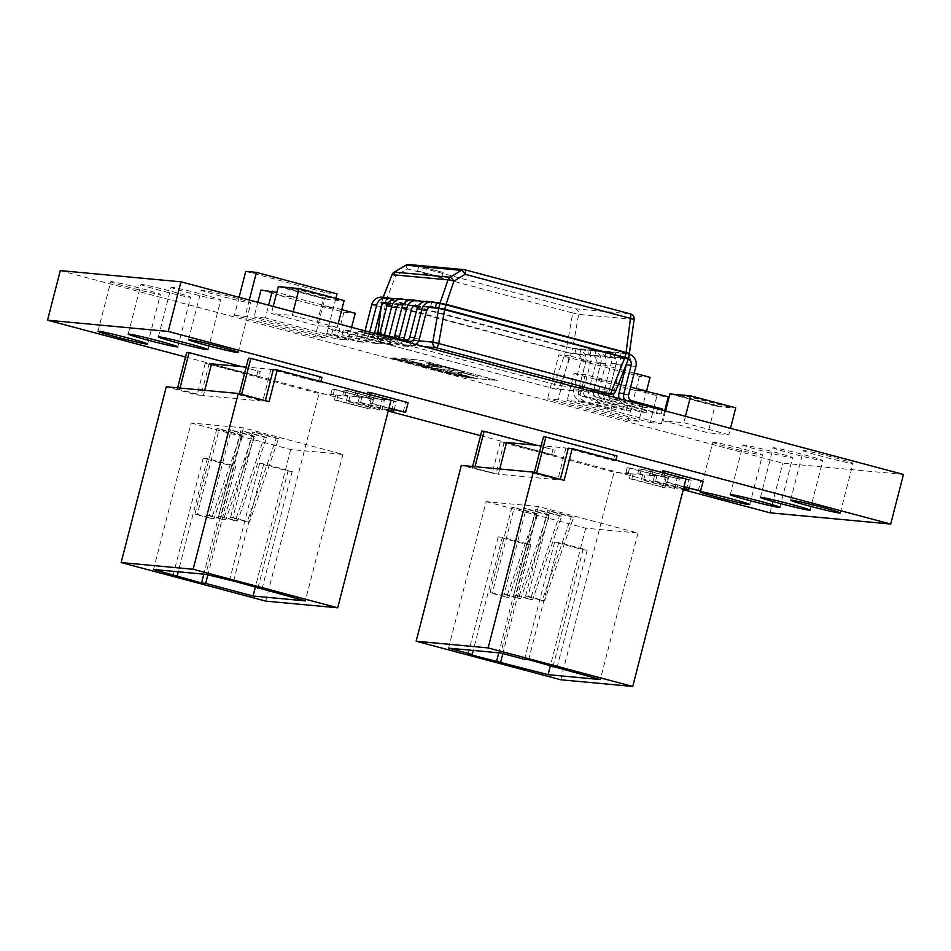 <?xml version="1.0" encoding="UTF-8"?>
<svg xmlns="http://www.w3.org/2000/svg" width="951" height="951" viewBox="0 0 951 951"><rect width="100%" height="100%" fill="white"/><g stroke="black" fill="none" stroke-linecap="round" stroke-linejoin="round"><path stroke-width="0.71" stroke-dasharray="4.75 3.57" d="M615.891 460.225L615.725 460.866L613.347 460.641L565.94 448.004L541.214 445.698M615.725 460.866L568.318 448.218M536.626 445.27L555.218 450.239L553.969 455.113L551.592 454.899L504.185 442.263L500.262 441.894L614.049 472.231L630.668 473.776L625.936 472.504L633.045 473.99L642.543 474.882L637.812 473.61L654.431 475.987L649.688 474.715L666.306 477.093L661.563 475.821L686.016 478.924M553.969 455.113L506.562 442.477M472.647 466.477L472.326 467.678L496.042 474.002L461.306 465.419M534.355 472.397L534.093 473.432L564.086 480.326M534.093 473.432L557.797 479.744L498.407 474.216L499.75 468.998M472.326 467.678L498.407 474.216M504.185 442.263L496.042 474.002M500.262 441.894L492.119 473.634M565.94 448.004L557.797 479.744M560.175 479.97L560.329 479.328M535.639 509.534L513.695 594.993L530.289 599.415L559.343 515.858L535.639 509.534L538.016 509.76L516.072 595.219L532.667 599.641L561.72 516.072L538.016 509.76M559.343 515.858L561.72 516.072M511.888 507.323L489.943 592.782L506.538 597.204L535.591 513.647L511.888 507.323L514.265 507.549L492.321 593.008L508.916 597.43L537.969 513.861L514.265 507.549M535.591 513.647L537.969 513.861M486.151 501.641L585.709 528.185L637.966 533.047L538.409 506.503L486.151 501.641L448.539 648.142M523.763 508.428L501.819 593.888L518.414 598.31L547.467 514.753L523.763 508.428L526.141 508.654L504.196 594.113L520.791 598.536L549.844 514.966L526.141 508.654M547.467 514.753L549.844 514.966M547.514 510.639L525.57 596.099L542.165 600.521L571.218 516.964L547.514 510.639L549.892 510.865L527.948 596.325L544.543 600.747L573.596 517.178L549.892 510.865M571.218 516.964L573.596 517.178M560.757 679.775L614.049 472.231M666.306 477.093L665.046 481.967L667.424 482.193L668.672 477.307M630.668 473.776L629.419 478.662L631.797 478.876L633.045 473.99M642.543 474.882L641.295 479.756L643.672 479.982L644.921 475.096M654.431 475.987L653.171 480.861L655.548 481.087L656.796 476.201M631.797 478.876L664.975 487.72L629.419 478.662M625.936 472.504L627.184 467.63L629.562 467.844L667.483 477.961L627.184 467.63M662.597 487.506L665.106 477.735M664.975 487.72L667.483 477.961M628.302 472.73L629.562 467.844M683.448 488.933L653.171 480.861M655.548 481.087L683.543 488.552M649.688 474.715L650.936 469.83L652.469 469.972M686.36 489.717L688.869 479.946L650.936 469.83M689.13 488.386L691.234 480.172L688.869 479.946M662.419 472.481L691.234 480.172M652.065 474.941L653.278 470.198M643.672 479.982L674.485 488.612L641.295 479.756M637.812 473.61L639.06 468.736L641.438 468.95L679.359 479.066L639.06 468.736M674.485 488.612L676.993 478.84M676.85 488.826L679.359 479.066M640.178 473.836L641.438 468.95M683.947 487.007L665.046 481.967M667.424 482.193L684.042 486.627M661.563 475.821L662.383 472.623M698.236 490.823L700.744 481.051L662.811 470.935M663.941 476.047L664.666 473.229M703.122 481.277L700.744 481.051M502.33 537.256L498.181 536.875L526.628 544.459L530.777 544.84L502.33 537.256L473.277 650.448M530.777 544.84L502.865 653.551M585.709 528.185L550.451 665.522M538.409 506.503L500.797 653.004M583.034 549.702L587.195 550.094L558.748 542.51L554.588 542.118L583.034 549.702L553.113 666.235M554.588 542.118L524.5 659.328M637.966 533.047L600.354 679.549M558.748 542.51L528.661 659.709M587.195 550.094L557.108 667.293M526.628 544.459L498.8 652.814M498.181 536.875L468.082 654.074M506.538 597.204L508.916 597.43M489.943 592.782L492.321 593.008M518.414 598.31L520.791 598.536M501.819 593.888L504.196 594.113M530.289 599.415L532.667 599.641M513.695 594.993L516.072 595.219M542.165 600.521L544.543 600.747M525.57 596.099L527.948 596.325M536.471 473.646L536.626 473.016M543.496 436.794L616.985 455.981M613.347 460.641L614.608 455.755M481.741 431.053L555.218 450.239M551.592 454.899L552.852 450.013M474.704 467.904L475.013 466.691M320.879 381.577L320.713 382.207L318.335 381.993L270.928 369.345L246.19 367.05M320.713 382.207L273.306 369.57M241.602 366.622L260.205 371.579L258.957 376.465L205.25 363.234L319.025 393.571L335.655 395.117L330.912 393.857L338.033 395.343L347.531 396.222L342.788 394.962L359.407 397.328L354.664 396.068L357.041 396.282L361.784 397.554L371.282 398.433L366.539 397.173L368.917 397.387L373.66 398.659L391.004 400.264M258.957 376.465L211.55 363.829M177.623 387.818L177.314 389.03L201.018 395.343L197.095 394.986L166.282 386.772M239.343 393.75L239.07 394.772L269.074 401.679M239.07 394.772L262.773 401.096L203.395 395.568L204.738 390.35M177.314 389.03L203.395 395.568M209.172 363.603L201.018 395.343M205.25 363.234L197.095 394.986M270.928 369.345L262.773 401.096M265.151 401.31L265.317 400.68M240.627 430.886L218.682 516.345L235.277 520.768L264.33 437.198L240.627 430.886L243.004 431.1L221.06 516.559L237.655 520.993L266.708 437.424L243.004 431.1M264.33 437.198L266.708 437.424M216.876 428.675L194.931 514.134L211.526 518.557L240.579 434.987L216.876 428.675L219.241 428.889L197.309 514.348L213.892 518.782L242.945 435.213L219.241 428.889M240.579 434.987L242.945 435.213M191.139 422.993L290.697 449.526L342.954 454.388L243.397 427.855L191.139 422.993L153.527 569.494M228.751 429.781L206.807 515.24L223.402 519.662L252.455 436.093L228.751 429.781L231.129 429.995L209.184 515.454L225.767 519.888L254.832 436.319L231.129 429.995M252.455 436.093L254.832 436.319M252.502 431.992L230.558 517.451L247.153 521.873L276.206 438.304L252.502 431.992L254.88 432.206L232.936 517.665L249.531 522.087L278.584 438.53L254.88 432.206M276.206 438.304L278.584 438.53M265.733 601.115L319.025 393.571M371.282 398.433L370.034 403.319L372.412 403.545L373.66 398.659M335.655 395.117L334.395 400.002L336.773 400.228L338.033 395.343M347.531 396.222L346.283 401.108L348.648 401.334L349.909 396.448M359.407 397.328L358.158 402.214L360.536 402.439L361.784 397.554M336.773 400.228L369.963 409.073L334.395 400.002M330.912 393.857L332.172 388.971L334.538 389.197L372.471 399.301L332.172 388.971M367.585 408.847L370.094 399.087M369.963 409.073L372.471 399.301M333.29 394.083L334.538 389.197M388.424 410.285L358.158 402.214M360.536 402.439L388.531 409.905M354.664 396.068L355.924 391.182L357.457 391.325M391.337 411.058L393.845 401.298L355.924 391.182M394.106 409.738L396.222 401.512L393.845 401.298M367.407 393.833L396.222 401.512M357.041 396.282L358.265 391.539M348.648 401.334L379.461 409.952L346.283 401.108M342.788 394.962L344.048 390.076L346.426 390.302L384.347 400.407L344.048 390.076M379.461 409.952L381.969 400.193M381.838 410.178L384.347 400.407M345.165 395.188L346.426 390.302M388.923 408.359L370.034 403.319M372.412 403.545L389.018 407.967M366.539 397.173L367.371 393.964M403.212 412.163L405.72 402.404L367.799 392.287M368.917 397.387L369.642 394.57M408.098 402.618L405.72 402.404M207.318 458.608L203.157 458.216L231.604 465.8L235.765 466.192L207.318 458.608L178.253 571.789M235.765 466.192L207.853 574.903M290.697 449.526L255.427 586.874M243.397 427.855L205.785 574.356M288.022 471.054L292.183 471.434L263.736 463.862L259.575 463.47L288.022 471.054L258.101 587.575M259.575 463.47L229.488 580.669M342.954 454.388L305.33 600.889M263.736 463.862L233.637 581.061M292.183 471.434L262.084 588.645M231.604 465.8L203.787 574.166M203.157 458.216L173.07 575.426M211.526 518.557L213.892 518.782M194.931 514.134L197.309 514.348M223.402 519.662L225.767 519.888M206.807 515.24L209.184 515.454M235.277 520.768L237.655 520.993M218.682 516.345L221.06 516.559M247.153 521.873L249.531 522.087M230.558 517.451L232.936 517.665M241.447 394.998L241.613 394.356M248.473 358.147L321.961 377.333M318.335 381.993L319.595 377.107M186.717 352.405L260.205 371.579M256.58 376.239L257.828 371.365M179.691 389.244L180.001 388.044M419.165 266.173L443.237 272.473L419.165 266.173M417.905 271.059L441.977 277.347L417.905 271.059M804.07 450.56A25.629 0.987 -165.6 0 0 803.333 450.608A25.629 0.987 -165.6 0 0 824.992 457.181A25.629 0.987 -165.6 0 0 852.239 463.399A25.629 0.987 -165.6 0 0 852.988 463.351A25.629 0.987 -165.6 0 0 831.317 456.789A25.629 0.987 -165.6 0 0 804.07 450.56M111.505 281.627A25.629 0.987 -165.6 0 0 110.756 281.674A25.629 0.987 -165.6 0 0 132.427 288.248A25.629 0.987 -165.6 0 0 159.661 294.465A25.629 0.987 -165.6 0 0 160.41 294.418A25.629 0.987 -165.6 0 0 138.739 287.856A25.629 0.987 -165.6 0 0 111.505 281.627M141.663 284.432A25.629 0.987 -165.6 0 0 140.926 284.48A25.629 0.987 -165.6 0 0 162.585 291.054A25.629 0.987 -165.6 0 0 189.831 297.271A25.629 0.987 -165.6 0 0 190.58 297.223A25.629 0.987 -165.6 0 0 168.909 290.661A25.629 0.987 -165.6 0 0 141.663 284.432M171.834 287.238A25.629 0.987 -165.6 0 0 171.085 287.285A25.629 0.987 -165.6 0 0 192.756 293.859A25.629 0.987 -165.6 0 0 220.002 300.076A25.629 0.987 -165.6 0 0 220.739 300.041A25.629 0.987 -165.6 0 0 199.08 293.467A25.629 0.987 -165.6 0 0 171.834 287.238M773.912 447.755A25.629 0.987 -165.6 0 0 773.163 447.802A25.629 0.987 -165.6 0 0 794.834 454.376A25.629 0.987 -165.6 0 0 822.08 460.593A25.629 0.987 -165.6 0 0 822.817 460.546A25.629 0.987 -165.6 0 0 801.158 453.984A25.629 0.987 -165.6 0 0 773.912 447.755M743.741 444.949A25.629 0.987 -165.6 0 0 742.993 444.997A25.629 0.987 -165.6 0 0 764.663 451.57A25.629 0.987 -165.6 0 0 791.91 457.788A25.629 0.987 -165.6 0 0 792.647 457.74A25.629 0.987 -165.6 0 0 770.988 451.166A25.629 0.987 -165.6 0 0 743.741 444.949M713.571 442.144A25.629 0.987 -165.6 0 0 712.834 442.191A25.629 0.987 -165.6 0 0 734.493 448.765A25.629 0.987 -165.6 0 0 761.739 454.982A25.629 0.987 -165.6 0 0 762.488 454.935A25.629 0.987 -165.6 0 0 740.817 448.361A25.629 0.987 -165.6 0 0 713.571 442.144M202.004 290.043A25.629 0.987 -165.6 0 0 201.255 290.091A25.629 0.987 -165.6 0 0 222.926 296.664A25.629 0.987 -165.6 0 0 250.172 302.894A25.629 0.987 -165.6 0 0 250.909 302.846A25.629 0.987 -165.6 0 0 229.25 296.272A25.629 0.987 -165.6 0 0 202.004 290.043M638.799 421.281L558.201 399.789L547.514 398.802L628.112 420.283L638.799 421.281L646.573 391.004M265.353 318.003L254.072 316.956L337.034 339.067L348.316 340.125L265.353 318.003L268.646 305.2M337.225 327.441L292.195 315.435L271.404 313.497L316.445 325.504L337.225 327.441L338.176 323.732M650.115 422.541L661.397 423.587L578.434 401.465L567.153 400.419L650.115 422.541L657.01 395.675L668.291 396.733M239.07 297.306L234.433 315.328L248.663 319.12M248.651 319.12L315.031 336.82L325.717 337.807L259.361 320.118M234.433 315.328L245.132 316.326L259.35 320.118M415.801 344.428A10.092 9.807 -84.7 0 1 407.349 346.2L402.487 345.748L372.138 337.664L377.012 338.116L377.975 334.348M407.349 346.2L377.012 338.116M374.575 332.886L374.088 334.752A10.092 9.807 -84.7 0 1 362.105 341.991L357.231 341.54L326.894 333.456L331.756 333.908L333.016 329.022L328.143 328.57L326.894 333.456M362.105 341.991L331.756 333.908M389.185 336.143L389.173 336.155A10.092 9.807 -84.7 0 1 377.19 343.394L372.316 342.942L341.98 334.859L346.842 335.311L348.102 330.425L343.228 329.973L341.98 334.859M377.19 343.394L346.842 335.311M589.929 355.044L591.177 350.158L596.051 350.61L594.791 355.496L589.929 355.044L592.651 355.769A5.04 4.898 -84.7 0 1 596.146 361.915L588.871 390.243A10.092 9.807 95.3 0 0 595.837 402.535L600.711 402.986L631.048 411.082L626.186 410.63L627.434 405.744L632.308 406.196L631.048 411.082M595.837 402.535L626.186 410.63M603.635 394.499A10.092 9.807 95.3 0 0 610.922 403.937L615.796 404.389L646.133 412.484L641.271 412.033L642.519 407.147L647.393 407.599L646.133 412.484M610.922 403.937L641.271 412.033M403.331 339.911A10.092 9.807 -84.7 0 1 392.264 344.797L387.402 344.345L357.065 336.262L361.927 336.713L363.187 331.828L358.313 331.376L357.065 336.262M392.264 344.797L361.927 336.713M619.16 398.647A10.092 9.807 95.3 0 0 626.008 405.34L630.882 405.792L661.218 413.887L656.356 413.435L657.605 408.55L662.478 409.001M626.008 405.34L656.356 413.435M574.844 353.641L576.092 348.755L580.966 349.207L579.706 354.093L574.844 353.641L577.566 354.366A5.04 4.898 -84.7 0 1 581.061 360.512L573.786 388.84A10.092 9.807 95.3 0 0 580.764 401.132L585.626 401.584L615.975 409.679L611.101 409.227L612.349 404.341L617.223 404.793L615.975 409.679M580.764 401.132L611.101 409.227M728.846 434.726L683.805 422.72L663.025 420.782L708.055 432.788L728.846 434.726L730.487 428.319M416.859 364.078L416.039 363.853M422.945 365.612L422.125 365.398M427.641 367.05L423.04 365.969L427.641 367.05M440.42 370.379L439.017 369.975M438.993 370.07L438.031 369.939M429.163 368.156L418.095 365.469L429.163 368.156M460.985 376.002L466.786 377.381L461.116 375.871M453.722 374.064L459.523 375.455L453.853 373.945M395.616 358.408L393.583 357.945M406.267 361.356L401.667 360.274L406.267 361.356M60.293 270.595L782.78 463.208L903.45 474.442M459.63 375.954L457.348 375.336M413.233 363.27L412.163 362.985M406.457 361.606L410.987 362.688L406.481 361.511M409.049 362.022L410.047 362.474L409.049 362.022M432.42 367.752L418.024 363.805M442.976 369.844L433.252 368.168L438.566 368.667L442.952 369.939L437.662 369.345M456.242 374.005L441.799 370.141L456.218 374.1M408.478 361.297L401.536 359.549M419.272 363.52L409.584 361.867L414.909 362.355L419.248 363.615L413.958 363.032M461.615 374.896L474.775 378.32L469.461 377.82L459.321 374.742L461.615 374.896L474.751 378.415L469.437 377.916L464.647 376.239M458.239 374.314L461.592 374.991M422.208 363.876L401.179 358.408L421.959 360.334L497.23 380.412L476.451 378.474L443.962 369.499C442.631 368.715 444.307 368.715 449.003 369.511L477.592 376.62L462.138 372.269L464.207 372.007L426.654 362.759L437.543 366.028L426.428 363.686L442.191 367.692L431.588 366.183L415.967 362.355M415.944 362.45L401.156 358.503L421.935 360.441L497.207 380.507L476.427 378.569L443.939 369.606C442.595 368.81 444.283 368.81 448.979 369.618L461.544 373.339L461.722 372.602L477.592 376.62M395.652 359.074L391.657 358.479L401.964 361.19L393.583 358.658M412.247 363.9L404.08 361.725M404.056 361.82L413.923 364.518L408.966 362.759L412.746 363.508M412.722 363.603L407.052 362.093L412.223 363.995M441.454 371.508L430.874 368.786L441.454 371.508M446.316 372.78L443.998 372.21M443.974 372.305L445.27 372.602M445.246 372.697L452.747 374.516L449.038 373.279M458.489 375.811L456.587 375.3M446.459 372.126L452.26 373.517L446.601 372.007M443.428 371.318L442.358 371.033M435.558 369.166L430.958 368.085L435.558 369.166M430.874 367.728L430.042 367.514M396.294 358.372L394.094 357.885L396.294 358.372M394.083 357.79L396.151 358.337L394.201 357.921M770.037 512.827L782.78 463.208M185.54 356.994L388.234 411.034M480.552 435.653L683.258 489.694M456.849 375.395L459.155 375.907M411.819 363.044L412.924 363.234M404.662 360.916L401.786 360.263L404.686 360.821M405.423 361.237L402.642 360.393L405.423 361.237M403.545 360.821L402.642 360.393L403.545 360.821M393.559 358.04L392.787 357.873M392.763 357.968L393.619 358.087M393.583 358.182L394.736 358.218M394.713 358.313L395.664 358.444M395.64 358.551L396.876 358.8M396.698 358.872L395.925 358.705M395.901 358.8L396.745 358.931M396.722 359.026L397.875 359.062M397.851 359.157L398.79 359.288M398.766 359.383L399.979 359.633M399.955 359.728L399.063 359.537M399.04 359.644L399.884 359.763M399.86 359.858L401.108 359.87M401.084 359.977L400.276 359.656M400.121 359.74L398.742 359.24M398.719 359.335L397.185 358.86M397.161 358.955L395.58 358.503M418 363.9L426.951 365.885M426.928 365.98L432.467 367.657M424.372 365.743L428.354 366.563L424.396 365.648M437.638 369.44L433.216 368.263L438.542 368.762L442.952 369.939M448.147 372.091L452.105 372.994L448.183 371.996M401.5 359.644L408.443 361.392M413.935 363.127L409.56 361.962L419.248 363.615M464.623 376.334L458.251 374.219M465.503 376.394L469.283 377.131L465.526 376.299M477.568 376.715L462.138 372.269L464.183 372.103L426.63 362.854L437.519 366.123L426.405 363.781L442.167 367.787L431.588 366.183M431.564 366.278L422.185 363.971M461.544 373.339L461.699 372.697L461.544 373.339M453.829 374.04L453.009 373.707M453.021 374.028L453.805 374.135M453.782 374.23L455.981 374.551M456.254 374.896L457.027 375.003M457.003 375.098L459.523 375.455M459.499 375.55L458.667 375.229M458.644 375.324L456.837 374.896M456.551 374.765L455.909 374.48M455.874 374.587L453.698 374.171M461.092 375.978L460.272 375.645M460.284 375.966L461.057 376.073M461.033 376.168L463.244 376.489M463.517 376.834L464.29 376.929M464.266 377.036L466.786 377.381M466.763 377.488L465.931 377.155M465.907 377.262L464.1 376.834M463.815 376.703L463.161 376.418M463.137 376.525L460.962 376.097M393.559 358.753L391.657 358.479M391.622 358.575L393.559 358.991M393.821 359.109L395.105 359.395M395.069 359.49L397.47 360.049M397.447 360.144L400.728 360.607M400.692 360.714L395.414 359.157M395.473 359.264L396.817 359.442M396.793 359.537L399.063 360.025M399.028 360.12L402.416 360.952M402.986 361.118L399.468 360.06M399.444 360.156L395.616 359.169M400.086 360.691L394.201 359.145L400.086 360.691M425.882 367.038L418.666 365.457L429.139 368.251L425.905 366.943M425.323 367.431L420.235 365.969L425.347 367.336M437.781 370.379L431.136 368.869L437.805 370.284M439.528 371.104L433.074 369.273L439.528 371.104M449.015 373.374L445.032 372.245M444.604 372.316L448.824 373.279M448.801 373.386L450.227 373.779M450.203 373.874L448.706 373.398M448.682 373.493L446.281 372.875M456.551 375.395L453.77 375.039M453.746 375.134L455.672 375.55M455.648 375.645L458.465 375.907M446.566 372.103L445.746 371.782M445.757 372.103L446.542 372.198M446.518 372.293L448.729 372.614M448.991 372.958L449.764 373.065M449.74 373.161L452.26 373.517M452.236 373.612L451.416 373.291M451.38 373.386L449.585 372.958M449.288 372.828L448.646 372.554M448.622 372.649L446.435 372.233M442.025 371.104L443.118 371.294M437.995 370.034L439.386 370.284M438.851 370.331L439.695 370.45M439.671 370.557L441.371 370.617M441.347 370.712L440.551 370.391M439.54 370.403L437.377 369.749L439.564 370.296M438.328 370.082L437.401 369.654L438.328 370.082M433.953 368.726L431.076 368.073L433.989 368.631M434.714 369.047L431.932 368.203L434.714 369.047M432.848 368.631L431.932 368.203L432.848 368.631M430.018 367.609L428.354 367.348M428.33 367.455L429.174 367.573M429.151 367.668L430.851 367.823M426.036 366.622L423.159 365.969L426.06 366.527M426.785 366.931L423.98 366.183L426.785 366.931M424.919 366.515L424.015 366.087L424.919 366.515M422.101 365.493L420.425 365.243M420.401 365.339L421.257 365.457M421.234 365.553L422.922 365.719M416.015 363.96L414.814 363.746M414.791 363.841L415.646 363.96M415.753 364.078L417.216 364.388M417.192 364.483L419.284 364.863M419.26 364.958L420.08 364.934M420.057 365.029L419.26 364.72M419.236 364.815L418.095 364.578M418.071 364.673L417.168 364.34M417.144 364.447L415.944 363.995M415.92 364.09L416.835 364.174M395.45 358.099L394.38 357.885M394.356 357.98L395.129 358.04M685.35 395.354L730.392 407.361L735.741 407.86M685.445 416.312L683.805 422.72M685.231 395.842L730.392 407.361M669.92 393.928L714.95 405.934L708.055 432.788M714.95 405.934L720.299 406.422L678.146 395.188M730.273 407.848L720.299 406.422M665.534 411.01L663.025 420.782M720.169 406.909L675.139 394.903M435.403 307.494L430.47 307.292M373.315 333.1L372.138 337.664M406.529 340.767A5.04 4.898 -84.7 0 1 403.735 340.862L373.398 332.779M429.816 307.125L427.736 306.567A5.04 4.898 95.3 0 0 421.745 310.192L414.47 338.508A10.092 9.807 -84.7 0 1 402.487 345.748M436.592 302.87L428.996 301.681A10.092 9.807 95.3 0 0 427.415 301.408M431.718 302.418L430.53 307.042L420.318 306.091L421.091 303.048M436.521 303.119L423.385 301.895M387.996 303.345L385.214 303.084M365.029 330.889L364.483 333.04A5.04 4.898 -84.7 0 1 358.491 336.654L328.143 328.57M384.573 302.917L382.492 302.359A5.04 4.898 95.3 0 0 376.489 305.972L369.226 334.3A10.092 9.807 -84.7 0 1 357.231 341.54M391.337 298.65L383.74 297.473A10.092 9.807 95.3 0 0 382.171 297.199M386.463 298.198L385.286 302.834L381.838 302.513L381.577 303.143L383.11 297.283M369.701 332.137L369.345 333.492A5.04 4.898 -84.7 0 1 363.353 337.106L333.016 329.022M390.088 303.535L388.198 303.036M406.422 300.064L401.56 299.601L400.359 304.237L390.148 303.286L390.932 300.243M391.277 298.911L382.956 298.139L386.51 299.292L566.665 347.317L572.692 348.173L566.796 346.806L565.536 351.692L571.313 353.57L381.838 302.513M626.15 353.677L624.962 358.301L620.088 357.849L621.348 352.964L629.598 353.998L629.859 353.356M611.065 352.274L609.876 356.898L605.014 356.447L606.262 351.561L621.288 353.225M421.507 301.467L416.633 301.015L415.385 305.889M403.081 304.748L405.174 304.938L406.018 301.645M634.127 319.417L578.636 314.377L572.74 313.022A5.04 1.177 -75.1 0 1 575.046 308.754A5.04 4.898 -84.7 0 1 578.636 314.377L572.692 348.173L629.705 353.475L633.96 319.524A5.04 4.898 -84.7 0 0 630.37 313.901L575.046 308.754L409.703 264.675A5.04 4.898 -84.7 0 0 408.918 264.533M405.839 265.293A5.04 0.606 -120.5 0 0 407.408 268.931A5.04 1.177 104.9 0 1 409.703 264.675L465.122 269.846M394.19 272.176A5.04 0.606 -120.5 0 0 395.747 275.814L407.408 268.931L572.74 313.022L566.796 346.806L386.653 298.78L395.747 275.814L392.109 274.566M629.74 353.998L628.623 358.372M389.862 298.257L383.11 297.639L386.653 298.78L385.262 304.177L565.417 352.203L554.421 384.359A5.04 0.82 -161.1 0 0 560.317 385.726L571.313 353.57L625.033 358.051M615.749 390.968L560.317 385.726A5.04 4.898 95.3 0 1 554.481 388.84A5.04 1.177 104.9 0 1 554.433 388.828A5.04 1.177 104.9 0 1 554.421 384.359L377.309 337.094A5.04 5.04 0 0 0 381.018 342.598A5.04 1.177 104.9 0 1 381.006 338.128L385.262 304.177L381.731 303.024L381.244 306.888M628.421 358.967L615.642 390.873A5.04 4.898 95.3 0 1 610.59 394.13M423.92 346.592L381.066 342.61A5.04 4.898 -84.7 0 1 377.476 336.975L377.797 333.183M418.167 306.151L420.318 306.091M379.77 333.635L379.568 334.443A5.04 4.898 -84.7 0 1 373.565 338.057L343.228 329.973M399.658 304.32L397.577 303.761A5.04 4.898 95.3 0 0 391.574 307.387L384.311 335.703A10.092 9.807 -84.7 0 1 372.316 342.942M401.56 299.601L398.826 298.876A10.092 9.807 95.3 0 0 397.256 298.602M379.568 334.443L384.43 334.895A5.04 4.898 -84.7 0 1 378.439 338.508L348.102 330.425M405.174 304.938L403.283 304.439M598.322 393.084A5.04 4.898 95.3 0 0 601.971 398.112L632.308 406.196M594.791 355.496L597.525 356.221A5.04 4.898 -84.7 0 1 601.008 362.367L593.733 390.695A10.092 9.807 95.3 0 0 600.711 402.986M596.051 350.61L598.773 351.347A10.092 9.807 -84.7 0 1 605.751 363.639L598.476 391.955A5.04 4.898 95.3 0 0 598.322 392.989M591.177 350.158L593.911 350.883A10.092 9.807 -84.7 0 1 600.877 363.187L593.614 391.503A5.04 4.898 95.3 0 0 597.097 397.649L627.434 405.744M614.132 397.304A5.04 4.898 95.3 0 0 617.044 399.515L647.393 407.599M609.876 356.898L612.61 357.624A5.04 4.898 -84.7 0 1 616.093 363.781L608.818 392.097A10.092 9.807 95.3 0 0 608.521 393.94M608.557 395.818A10.092 9.807 95.3 0 0 615.796 404.389M611.136 352.013L613.859 352.75A10.092 9.807 -84.7 0 1 620.837 365.041L613.561 393.357A5.04 4.898 95.3 0 0 613.526 393.5M606.262 351.561L608.997 352.286A10.092 9.807 -84.7 0 1 615.963 364.59L608.688 392.906A5.04 4.898 95.3 0 0 612.182 399.051L642.519 407.147M605.014 356.447L607.737 357.172A5.04 4.898 -84.7 0 1 611.22 363.318L603.956 391.646A10.092 9.807 95.3 0 0 603.647 393.488M393.952 337.415A5.04 4.898 -84.7 0 1 388.65 339.459L358.313 331.376M414.731 305.723L412.651 305.164A5.04 4.898 95.3 0 0 406.659 308.79L399.384 337.106A10.092 9.807 -84.7 0 1 387.402 344.345M416.633 301.015L413.911 300.278A10.092 9.807 95.3 0 0 412.342 300.005M398.267 338.568A5.04 4.898 -84.7 0 1 393.524 339.923L363.187 331.828M420.259 306.341L418.369 305.842M662.193 410.119L661.218 413.887M624.367 400.026A10.092 9.807 95.3 0 0 630.882 405.792M624.962 358.301L627.696 359.026A5.04 4.898 -84.7 0 1 628.314 359.24M626.21 353.415L628.944 354.152A10.092 9.807 -84.7 0 1 629.645 354.366M621.348 352.964L624.07 353.701A10.092 9.807 -84.7 0 1 631.048 365.992L623.773 394.308A5.04 4.898 95.3 0 0 627.268 400.466L657.605 408.55M620.088 357.849L622.822 358.575A5.04 4.898 -84.7 0 1 626.447 363.96M580.966 349.207L583.688 349.932A10.092 9.807 -84.7 0 1 590.666 362.236L583.391 390.552A5.04 4.898 95.3 0 0 586.886 396.698L617.223 404.793M579.706 354.093L582.44 354.818A5.04 4.898 -84.7 0 1 585.923 360.964L578.66 389.292A10.092 9.807 95.3 0 0 585.626 401.584M576.092 348.755L578.826 349.481A10.092 9.807 -84.7 0 1 585.792 361.784L578.529 390.1A5.04 4.898 95.3 0 0 582.012 396.246L612.349 404.341M249.305 300.041L245.132 316.326M245.727 271.38L312.083 289.092M312.094 289.068L326.312 292.86L315.031 336.82M326.312 292.86L337.011 293.859M335.846 298.376L325.717 337.807M643.958 390.766L635.684 389.993L657.01 395.675M664.69 410.784L661.397 423.587M646.835 391.527L635.684 389.993M635.553 390.481L595.255 379.734L606.667 380.293L585.329 374.611L574.047 373.565L567.153 400.419M574.047 373.565L595.385 379.247L606.667 380.293M585.329 374.611L578.434 401.465M606.536 380.78L618.519 383.978M621.181 384.691L630.584 387.2M293.74 288.07L338.782 300.076L344.119 300.575M293.146 311.726L292.195 315.435M293.621 288.557L338.782 300.076M278.298 286.631L323.34 298.638L316.445 325.504M323.34 298.638L328.677 299.137L286.524 287.903M338.651 300.564L328.677 299.137M273.222 306.412L271.404 313.497M328.559 299.624L283.517 287.618M260.966 290.091L282.304 295.785L293.586 296.831L276.836 292.361M257.828 302.311L254.072 316.956M293.467 297.318L333.753 308.065L322.472 307.007L282.174 296.272L293.586 296.831M351.608 327.31L348.316 340.125M341.789 309.681L333.884 307.577L322.603 306.519L343.929 312.213L337.034 339.067M343.929 312.213L355.222 313.259M650.08 377.333L639.393 376.334L558.808 354.842L547.514 398.802M639.393 376.334L628.112 420.283M623.904 370.379L569.494 355.84L558.201 399.789M569.494 355.84L558.808 354.842M634.21 373.125L624.795 370.617M408.609 341.326L403.735 340.862M433.858 302.133L428.996 301.681M414.47 338.508L419.343 338.96M421.745 310.192L426.619 310.644M427.736 306.567L431.029 306.876M363.353 337.106L358.491 336.654M369.345 333.492L364.483 333.04M388.614 297.925L383.74 297.473M369.226 334.3L374.088 334.752M376.489 305.972L381.363 306.436M382.492 302.359L385.773 302.668M589.989 354.794L579.777 353.843M591.118 350.42L580.906 349.469M576.033 349.017L572.585 348.696L571.468 353.071L574.915 353.38M620.159 357.6L609.948 356.649M415.444 305.64L405.233 304.689M416.574 301.265L408.3 300.492M606.203 351.822L595.992 350.871M605.074 356.197L594.862 355.246M401.488 299.862L393.215 299.089M435.118 302.477L424.835 301.515M420.033 301.063L409.75 300.112M404.948 299.66L394.677 298.709M597.347 392.834L554.481 388.84L381.066 342.61A5.04 1.177 104.9 0 1 381.018 342.598L554.433 388.828A5.04 5.04 0 0 0 555.265 388.983L597.727 392.929M418.678 340.815L408.145 339.828M403.593 339.412L377.476 336.975L377.951 333.207M429.103 307.435L418.024 306.4M414.03 306.032L402.939 304.998M398.945 304.629L387.853 303.595M383.859 303.226L381.731 303.024M378.439 338.508L373.565 338.057M403.7 299.327L398.826 298.876M384.311 335.703L389.173 336.155M391.574 307.387L396.448 307.839M397.577 303.761L400.858 304.07M597.097 397.649L601.971 398.112M593.614 391.503L598.476 391.955M605.751 363.639L600.877 363.187M593.911 350.883L598.773 351.347M593.733 390.695L588.871 390.243M601.008 362.367L596.146 361.915M597.525 356.221L592.651 355.769M612.182 399.051L617.044 399.515M608.688 392.906L613.561 393.357M620.837 365.041L615.963 364.59M608.997 352.286L613.859 352.75M608.818 392.097L603.956 391.646M616.093 363.781L611.22 363.318M612.61 357.624L607.737 357.172M393.524 339.923L388.65 339.459M418.785 300.73L413.911 300.278M399.384 337.106L404.258 337.557M406.659 308.79L411.533 309.241M412.651 305.164L415.944 305.473M627.268 400.466L632.13 400.918M623.773 394.308L628.647 394.772M635.922 366.444L631.048 365.992M624.07 353.701L628.944 354.152M627.696 359.026L622.822 358.575M582.012 396.246L586.886 396.698M578.529 390.1L583.391 390.552M590.666 362.236L585.792 361.784M578.826 349.481L583.688 349.932M578.66 389.292L573.786 388.84M585.923 360.964L581.061 360.512M582.44 354.818L577.566 354.366M441.977 277.347L443.237 272.473M790.59 500.226L803.333 450.608M98.012 331.293L110.756 281.674M128.183 334.098L140.926 284.48M158.353 336.904L171.085 287.285M760.431 497.421L773.163 447.802M730.261 494.615L742.993 444.997M700.091 491.798L712.834 442.191M188.524 339.709L201.255 290.091M238.166 352.452L250.909 302.846M749.745 504.553L762.488 454.935M779.915 507.358L792.647 457.74M810.074 510.164L822.817 460.546M208.007 349.647L220.739 300.041M177.837 346.842L190.58 297.223M147.667 344.036L160.41 294.418M840.244 512.969L852.988 463.351M409.394 341.457L404.52 341.005M408.93 346.485L404.056 346.033M426.951 306.424L431.825 306.876M364.138 337.248L359.276 336.797M363.674 342.277L358.8 341.825M381.708 302.216L386.57 302.668M417.548 271.083L418.797 266.197M383.003 297.544L381.684 302.513M381.565 303.143L380.959 307.993M379.223 338.651L374.361 338.199M378.76 343.68L373.886 343.228M396.781 303.619L401.655 304.07M394.308 340.054L389.435 339.602M393.845 345.082L388.971 344.631M411.866 305.021L416.74 305.473"/><path stroke-width="1.43" d="M632.724 686.467L488.136 647.916L416.158 641.224L560.757 679.775L632.724 686.467L686.016 478.924L572.24 448.587L568.318 448.218L560.329 479.328M541.214 445.698L506.562 442.477L499.75 468.998M416.158 641.224L461.306 465.419L533.273 472.112L564.086 480.326L572.24 448.587M488.136 647.916L533.273 472.112M528.661 659.709L524.5 659.328L500.797 653.004L448.539 648.142L472.243 654.466L468.082 654.074L548.097 674.687L600.354 679.549L528.661 659.709M683.543 488.552L688.738 489.931L683.448 488.933M688.738 489.931L689.13 488.386M653.278 470.198L662.419 472.481M652.469 469.972L653.313 470.056M684.042 486.627L700.614 491.037L683.947 487.007M662.383 472.623L662.811 470.935L665.189 471.161L703.122 481.277L700.614 491.037M664.666 473.229L665.189 471.161M502.865 653.551L500.69 662.051M550.451 665.522L548.097 674.687M473.277 650.448L472.243 654.466M553.113 666.235L552.947 666.913M498.8 652.814L496.529 661.658M536.626 473.016L545.874 437.02L616.985 455.981L615.891 460.225M545.874 437.02L543.496 436.794L534.355 472.397M475.013 466.691L484.107 431.279L481.741 431.053L472.647 466.477M484.107 431.279L536.626 445.27M337.712 607.82L193.124 569.269L121.146 562.564L265.733 601.115L337.712 607.82L391.004 400.264L277.228 369.939L273.306 369.57L265.317 400.68M246.19 367.05L211.55 363.829L204.738 390.35M121.146 562.564L166.282 386.772L238.261 393.464L269.074 401.679L277.228 369.939M193.124 569.269L238.261 393.464M233.637 581.061L205.785 574.356L153.527 569.494L201.517 583.011L205.666 583.391L253.073 596.027L305.33 600.889L233.637 581.061M388.531 409.905L393.714 411.284L388.424 410.285M393.714 411.284L394.106 409.738M358.265 391.539L367.407 393.833M357.457 391.325L358.301 391.408M389.018 407.967L405.59 412.389L388.923 408.359M367.371 393.964L367.799 392.287L370.177 392.513L408.098 402.618L405.59 412.389M369.642 394.57L370.177 392.513M207.853 574.903L205.666 583.391M255.427 586.874L253.073 596.027M178.253 571.789L177.231 575.807M258.101 587.575L257.923 588.253M203.787 574.166L201.517 583.011M241.613 394.356L250.85 358.372L321.961 377.333L320.879 381.577M250.85 358.372L248.473 358.147L239.343 393.75M180.001 388.044L189.094 352.619L186.717 352.405L177.623 387.818M189.094 352.619L241.602 366.622M791.339 500.178A25.629 0.987 -165.6 0 0 790.59 500.226A25.629 0.987 -165.6 0 0 812.261 506.8A25.629 0.987 -165.6 0 0 839.507 513.017A25.629 0.987 -165.6 0 0 840.244 512.969A25.629 0.987 -165.6 0 0 818.585 506.396A25.629 0.987 -165.6 0 0 791.339 500.178M98.761 331.245A25.629 0.987 -165.6 0 0 98.012 331.293A25.629 0.987 -165.6 0 0 119.683 337.855A25.629 0.987 -165.6 0 0 146.929 344.084A25.629 0.987 -165.6 0 0 147.667 344.036A25.629 0.987 -165.6 0 0 126.007 337.462A25.629 0.987 -165.6 0 0 98.761 331.245M128.932 334.051A25.629 0.987 -165.6 0 0 128.183 334.098A25.629 0.987 -165.6 0 0 149.854 340.672A25.629 0.987 -165.6 0 0 177.088 346.889A25.629 0.987 -165.6 0 0 177.837 346.842A25.629 0.987 -165.6 0 0 156.166 340.268A25.629 0.987 -165.6 0 0 128.932 334.051M159.09 336.856A25.629 0.987 -165.6 0 0 158.353 336.904A25.629 0.987 -165.6 0 0 180.012 343.477A25.629 0.987 -165.6 0 0 207.259 349.695A25.629 0.987 -165.6 0 0 208.007 349.647A25.629 0.987 -165.6 0 0 186.337 343.073A25.629 0.987 -165.6 0 0 159.09 336.856M761.169 497.373A25.629 0.987 -165.6 0 0 760.431 497.421A25.629 0.987 -165.6 0 0 782.091 503.994A25.629 0.987 -165.6 0 0 809.337 510.212A25.629 0.987 -165.6 0 0 810.074 510.164A25.629 0.987 -165.6 0 0 788.415 503.59A25.629 0.987 -165.6 0 0 761.169 497.373M730.998 494.568A25.629 0.987 -165.6 0 0 730.261 494.615A25.629 0.987 -165.6 0 0 751.92 501.177A25.629 0.987 -165.6 0 0 779.166 507.406A25.629 0.987 -165.6 0 0 779.915 507.358A25.629 0.987 -165.6 0 0 758.244 500.785A25.629 0.987 -165.6 0 0 730.998 494.568M700.839 491.762A25.629 0.987 -165.6 0 0 700.091 491.798A25.629 0.987 -165.6 0 0 721.761 498.372A25.629 0.987 -165.6 0 0 748.996 504.601A25.629 0.987 -165.6 0 0 749.745 504.553A25.629 0.987 -165.6 0 0 728.074 497.979A25.629 0.987 -165.6 0 0 700.839 491.762M189.261 339.662A25.629 0.987 -165.6 0 0 188.524 339.709A25.629 0.987 -165.6 0 0 210.183 346.283A25.629 0.987 -165.6 0 0 237.429 352.5A25.629 0.987 -165.6 0 0 238.166 352.452A25.629 0.987 -165.6 0 0 216.507 345.891A25.629 0.987 -165.6 0 0 189.261 339.662M683.258 489.694L770.037 512.827L890.707 524.049L903.45 474.442L180.963 281.817L60.293 270.595L47.55 320.202L185.54 356.994M890.707 524.049L168.22 331.435L47.55 320.202M168.22 331.435L180.963 281.817M388.234 411.034L480.552 435.653M730.487 428.319L735.741 407.86L690.699 395.854L669.92 393.928L665.534 411.01M690.699 395.854L685.445 416.312M678.146 395.188L675.258 394.415M429.816 307.125L435.332 307.744L436.592 302.87L433.858 302.133A10.092 9.807 95.3 0 0 421.875 309.372L414.6 337.7A5.04 4.898 -84.7 0 1 408.609 341.326L378.26 333.23L373.315 333.1M377.975 334.348L378.26 333.23M432.289 301.859L427.415 301.408A10.092 9.807 95.3 0 0 417.002 308.92L409.726 337.248A5.04 4.898 -84.7 0 1 406.529 340.767M435.332 307.744L432.61 307.018A5.04 4.898 95.3 0 0 426.619 310.644L419.343 338.96A10.092 9.807 -84.7 0 1 415.801 344.428M421.091 303.048L421.507 301.467L418.785 300.73A10.092 9.807 95.3 0 0 406.79 307.969L399.515 336.297A5.04 4.898 -84.7 0 1 398.267 338.568M384.573 302.917L387.996 303.345M390.932 300.243L391.337 298.65L388.614 297.925A10.092 9.807 95.3 0 0 387.033 297.651L382.171 297.199A10.092 9.807 95.3 0 0 371.758 304.712L365.029 330.889M387.033 297.651A10.092 9.807 95.3 0 0 376.62 305.164L369.701 332.137M388.198 303.036L387.354 302.81A5.04 4.898 95.3 0 0 381.363 306.436L374.575 332.886M406.018 301.645L406.422 300.064L403.7 299.327A10.092 9.807 95.3 0 0 391.705 306.567L384.442 334.883M629.705 353.475L446.019 304.308L439.968 303.44L445.9 304.819L453.912 281.223A5.04 1.331 -121.7 0 0 450.132 277.276L461.306 270.357A5.04 1.331 58.3 0 1 465.087 274.304A5.04 1.177 -75.1 0 0 465.075 269.822A5.04 1.177 -75.1 0 0 465.027 269.822A5.04 4.898 -84.7 0 0 464.243 269.68L408.918 264.533A5.04 5.04 0 0 0 405.887 265.21A5.04 0.606 -120.5 0 0 405.839 265.293M628.48 358.372L444.771 309.182L438.744 308.326L444.64 309.693L445.9 304.819L626.043 352.845L630.43 318.383L465.087 274.304L453.912 281.223A5.04 0.82 -161.1 0 0 448.016 279.856A5.04 4.898 -84.7 0 1 450.132 277.276L394.332 272.081L405.994 265.21L461.306 270.357A5.04 4.898 -84.7 0 1 464.243 269.68A5.04 5.04 0 0 1 465.075 269.822L630.37 313.901A5.04 1.177 104.9 0 1 630.418 313.913A5.04 1.177 104.9 0 1 630.43 318.383L634.127 319.417A5.04 5.04 0 0 0 630.418 313.913L465.075 269.822M435.118 302.477L440.123 302.941L448.016 279.856L392.216 274.661A5.04 4.898 95.3 0 1 394.332 272.081A5.04 0.606 -120.5 0 0 394.237 272.081L405.887 265.21A5.04 0.606 -120.5 0 1 405.994 265.21A5.04 4.898 -84.7 0 1 408.918 264.533M423.92 346.592L436.39 347.757A5.04 4.898 -84.7 0 1 432.8 342.122L438.696 343.489A5.04 1.177 -75.1 0 1 436.39 347.757L609.805 393.987A5.04 1.177 -75.1 0 0 612.111 389.72L615.749 390.968L628.635 358.361L634.127 319.417M383.253 297.294L392.109 274.566A5.04 5.04 0 0 1 394.237 272.081A5.04 0.606 -120.5 0 0 394.19 272.176M628.314 358.872L624.783 357.731L612.111 389.72L438.696 343.489L444.64 309.693L624.783 357.731L626.043 352.845L629.598 353.998M399.658 304.32L403.081 304.748M414.731 305.723L418.167 306.151M402.118 299.054L397.256 298.602A10.092 9.807 95.3 0 0 386.831 306.115L379.77 333.635M403.283 304.439L402.439 304.213A5.04 4.898 95.3 0 0 396.448 307.839L389.185 336.143M608.521 393.94A10.092 9.807 95.3 0 0 608.557 395.818M613.526 393.5A5.04 4.898 95.3 0 0 614.132 397.304M603.647 393.488A10.092 9.807 95.3 0 0 603.635 394.499M417.204 300.457L412.342 300.005A10.092 9.807 95.3 0 0 401.916 307.518L394.653 335.846A5.04 4.898 -84.7 0 1 393.952 337.415M418.369 305.842L417.525 305.616A5.04 4.898 95.3 0 0 411.533 309.241L404.258 337.557A10.092 9.807 -84.7 0 1 403.331 339.911M629.645 354.366A10.092 9.807 -84.7 0 1 635.922 366.444L628.647 394.772A5.04 4.898 95.3 0 0 632.13 400.918L662.478 409.001L662.193 410.119M628.314 359.24A5.04 4.898 -84.7 0 1 631.179 365.184L623.904 393.5A10.092 9.807 95.3 0 0 624.367 400.026M626.447 363.96A5.04 4.898 -84.7 0 1 626.305 364.72L619.042 393.048A10.092 9.807 95.3 0 0 619.16 398.647M239.07 297.306L245.727 271.38L256.413 272.378L270.631 276.17M256.413 272.378L249.305 300.041M322.781 290.067L337.011 293.859L335.846 298.376M322.781 290.091L270.631 276.194M664.69 410.784L668.291 396.733L643.958 390.766M630.584 387.2L646.965 391.039M618.519 383.978L621.181 384.691M338.176 323.732L344.119 300.575L299.089 288.569L278.298 286.631L273.222 306.412M299.089 288.569L293.146 311.726M286.524 287.903L283.648 287.131M276.836 292.361L260.966 290.091L257.828 302.311M272.248 291.137L268.646 305.2M341.789 309.681L355.222 313.259L351.608 327.31M634.21 373.125L650.08 377.333L646.573 391.004M624.795 370.617L623.904 370.379M414.6 337.7L409.726 337.248M417.002 308.92L421.875 309.372M431.029 306.876L432.61 307.018M423.385 301.895L421.436 301.717M371.758 304.712L376.62 305.164M385.773 302.668L387.354 302.81M408.3 300.492L406.35 300.314M393.215 299.089L391.277 298.911M597.347 392.834L609.805 393.987A5.04 4.898 95.3 0 0 610.59 394.13A5.04 5.04 0 0 0 615.749 390.968M424.835 301.515L420.033 301.063M409.75 300.112L404.948 299.66M394.677 298.709L389.862 298.257M435.403 307.494L438.851 307.815L439.968 303.44L436.521 303.119M429.103 307.435L438.744 308.326L432.8 342.122L418.678 340.815M408.145 339.828L403.593 339.412M418.024 306.4L414.03 306.032M402.939 304.998L398.945 304.629M387.853 303.595L383.859 303.226M381.244 306.888L377.951 333.207M386.831 306.115L391.705 306.567M400.858 304.07L402.439 304.213M399.515 336.297L394.653 335.846M401.916 307.518L406.79 307.969M415.944 305.473L417.525 305.616M623.904 393.5L619.042 393.048M631.179 365.184L626.305 364.72M383.11 297.283L392.109 274.566M610.59 394.13L597.727 392.929M380.959 307.993L377.797 333.183"/></g></svg>
